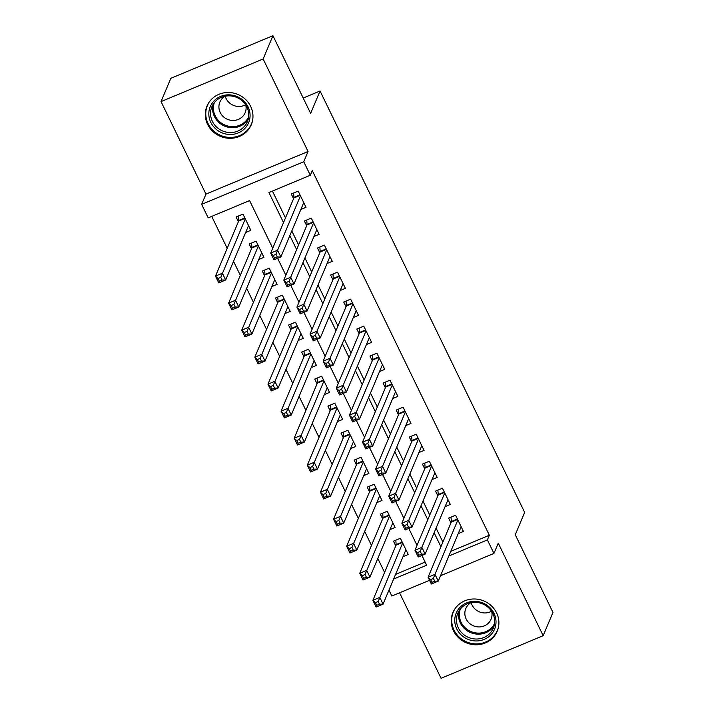 <?xml version="1.0" encoding="UTF-8"?>
<svg xmlns="http://www.w3.org/2000/svg" width="714" height="714" viewBox="0 0 714 714"><rect width="100%" height="100%" fill="white"/><g stroke="black" fill="none" stroke-linecap="round" stroke-linejoin="round"><path stroke-width="1.07" d="M207.613 124.388A24.026 22.696 -157.2 0 0 229.917 138.311A24.026 22.696 -157.2 0 0 251.283 124.718A24.026 22.696 -157.2 0 0 250.668 106.422A24.026 22.696 -157.2 0 0 228.355 92.499A24.026 22.696 -157.2 0 0 206.989 106.091A24.026 22.696 -157.2 0 0 207.613 124.388M453.542 630.864A24.026 22.696 -157.2 0 0 475.845 644.787A24.026 22.696 -157.2 0 0 497.221 631.194A24.026 22.696 -157.2 0 0 496.596 612.898A24.026 22.696 -157.2 0 0 474.292 598.975A24.026 22.696 -157.2 0 0 452.917 612.567A24.026 22.696 -157.2 0 0 453.542 630.864M272.73 248.231L249.597 200.589L208.202 217.859L201.643 204.356L303.753 161.748L310.313 175.251L268.919 192.53L283.52 222.589M205.953 194.11L308.064 151.502L263.145 58.985L272.935 35.7L170.825 78.308L161.034 101.593L205.953 194.11L201.643 204.356M399.554 592.807L441.065 678.3L543.175 635.692L498.256 543.175L493.945 553.421L440.538 575.707M429.56 580.286L391.834 596.029L388.96 590.121M211.71 216.396L227.204 248.293M233.523 261.324L240.315 275.301M246.642 288.331L253.434 302.317M259.762 315.347L266.545 329.324M272.873 342.354L279.665 356.34M285.993 369.37L292.785 383.356M299.112 396.386L305.895 410.363M312.223 423.393L319.015 437.379M325.343 450.409L332.126 464.386M338.454 477.416L345.246 491.402M351.574 504.432L358.366 518.409M364.693 531.439L371.476 545.425M377.804 558.455L384.596 572.432M263.145 58.985L161.034 101.593M272.935 35.7L310.644 113.356L320.05 91.008L524.665 512.393L515.258 534.75L552.966 612.407L543.175 635.692M300.844 209.479L306.038 207.31L298.166 191.102L291.267 193.976L293.561 198.706M313.955 236.486L319.149 234.317L311.286 218.109L304.387 220.992L306.681 225.713M327.074 263.502L332.269 261.333L324.397 245.125L317.498 247.999L319.792 252.729M340.194 290.509L345.389 288.34L337.517 272.132L330.618 275.015L332.911 279.745M353.305 317.525L358.499 315.356L350.636 299.148L343.737 302.031L346.031 306.752M366.425 344.532L371.619 342.363L363.747 326.155L356.848 329.038L359.142 333.768M379.536 371.548L384.739 369.379L376.867 353.171L369.968 356.054L372.262 360.775M392.655 398.555L397.85 396.395L389.978 380.187L383.079 383.061L385.382 387.791M405.775 425.571L410.969 423.402L403.098 407.194L396.199 410.077L398.492 414.798M418.886 452.587L424.08 450.418L416.217 434.21L409.318 437.084L411.612 441.814M432.006 479.594L437.2 477.425L429.328 461.217L422.429 464.1L424.723 468.821M445.125 506.61L450.32 504.441L442.448 488.233L435.549 491.107L437.843 495.837M403.044 556.652L408.238 554.483L400.367 538.276L393.468 541.158L395.761 545.88M389.924 529.636L395.119 527.467L387.256 511.26L380.348 514.142L382.65 518.873M376.813 502.629L382.008 500.46L374.136 484.253L367.237 487.126L369.531 491.857M363.694 475.613L368.888 473.444L361.016 457.237L354.117 460.119L356.411 464.85M350.574 448.606L355.768 446.437L347.905 430.23L341.006 433.103L343.3 437.834M337.463 421.59L342.658 419.421L334.786 403.214L327.887 406.096L330.18 410.818M324.343 394.574L329.538 392.414L321.666 376.207L314.767 379.08L317.07 383.811M311.224 367.567L316.427 365.398L308.555 349.191L301.656 352.073L303.95 356.795M298.113 340.551L303.307 338.382L295.435 322.184L288.536 325.057L290.83 329.788M284.993 313.544L290.187 311.375L282.325 295.168L275.425 298.05L277.719 302.772M271.882 286.528L277.077 284.359L269.205 268.152L262.306 271.034L264.599 275.765M258.763 259.521L263.957 257.352L256.085 241.145L249.186 244.018L251.489 248.749M395.583 574.377L425.116 562.061M245.643 232.505L250.846 230.336L242.974 214.129L236.075 217.011L238.369 221.742M450.784 551.351L489.34 535.259L312.277 170.592L310.313 175.251M272.427 191.057L285.475 217.931M291.803 230.961L298.595 244.947M304.923 257.977L311.706 271.963M318.033 284.993L324.825 298.97M331.153 312L337.945 325.986M344.264 339.016L351.056 352.993M357.384 366.023L364.176 380.009M370.504 393.039L377.287 407.016M383.614 420.046L390.406 434.032M396.734 447.062L403.526 461.039M409.854 474.069L416.637 488.055M422.965 501.085L429.757 515.071M436.084 528.101L442.867 542.078M458.236 533.617L463.431 531.448L455.568 515.24L448.66 518.123L450.962 522.853M320.05 91.008L303.2 98.032M308.064 151.502L303.753 161.748M489.34 535.259L487.385 539.918L493.945 553.421M393.628 579.036L426.669 565.247L421.912 555.456M417.012 545.362L408.801 528.44M403.901 518.346L395.681 501.424M390.781 491.339L382.561 474.417M377.661 464.323L369.45 447.401M364.551 437.316L356.331 420.394M351.431 410.3L343.211 393.378M338.311 383.293L330.1 366.371M325.2 356.277L316.98 339.355M312.08 329.261L303.869 312.348M298.97 302.254L290.75 285.332M285.85 275.238L277.63 258.316M448.82 556.01L487.385 539.918M289.848 235.62L296.631 249.605M302.959 262.636L309.751 276.613M316.079 289.643L322.862 303.628M329.19 316.659L335.982 330.636M342.309 343.666L349.101 357.652M355.429 370.682L362.212 384.667M368.54 397.698L375.332 411.675M381.66 424.705L388.452 438.691M394.771 451.721L401.563 465.698M407.89 478.728L414.682 492.714M421.01 505.744L427.793 519.721M434.121 532.751L440.913 546.737M460.673 527.833L461.503 527.485M433.389 578.465L430.622 579.616L431.934 582.321L434.701 581.169L433.389 578.465L434.978 574.359L438.262 581.116L431.363 583.998L428.079 577.242L434.978 574.359L457.861 519.971M461.137 526.727L438.262 581.116L434.701 581.169M430.622 579.616L428.079 577.242L451.275 522.104A3.079 0.741 67.4 0 0 451.328 521.559L451.025 517.141M431.934 582.321L431.363 583.998M406.311 550.512L405.481 550.86M379.5 604.196L378.188 601.491L375.43 602.652L376.742 605.347L379.5 604.196L383.061 604.151L376.162 607.025L372.887 600.278L379.786 597.395L383.061 604.151L405.945 549.753M395.833 540.168L396.127 544.595A3.079 0.741 -112.6 0 1 396.074 545.139L372.887 600.278L375.43 602.652M402.66 543.006L378.188 601.491M376.162 607.025L376.742 605.347M494.008 613.362A20.795 19.644 22.8 0 1 484.235 639.369A20.795 19.644 22.8 0 1 456.755 628.909A20.795 19.644 22.8 0 1 466.528 602.902A20.795 19.644 22.8 0 1 494.008 613.362M458.326 627.865A19.251 18.189 -157.2 0 0 476.202 639.021A19.251 18.189 -157.2 0 0 493.329 628.133A19.251 18.189 -157.2 0 0 492.83 613.469A19.251 18.189 -157.2 0 0 474.953 602.313A19.251 18.189 -157.2 0 0 457.835 613.201A19.251 18.189 -157.2 0 0 458.326 627.865M491.544 611.229A13.709 12.95 22.8 0 1 472.043 605.008A13.709 12.95 22.8 0 1 471.16 602.661M470.901 602.705A13.709 12.95 -157.2 0 0 465.805 608.551A13.709 12.95 -157.2 0 0 466.153 618.993A13.709 12.95 -157.2 0 0 478.88 626.937A13.709 12.95 -157.2 0 0 491.071 619.181A13.709 12.95 -157.2 0 0 491.687 611.452M455.095 608.623A23.874 22.553 -157.2 0 0 453.372 611.88A23.874 22.553 -157.2 0 0 453.997 630.06A23.874 22.553 -157.2 0 0 476.158 643.894A23.874 22.553 -157.2 0 0 497.39 630.391A23.874 22.553 -157.2 0 0 498.515 626.883M246.437 126.565A20.795 19.644 22.8 0 1 217.743 130.51A20.795 19.644 22.8 0 1 212.469 102.754A20.795 19.644 22.8 0 1 241.153 98.809A20.795 19.644 22.8 0 1 246.437 126.565M213.923 103.173A19.251 18.189 -157.2 0 0 211.897 106.725A19.251 18.189 -157.2 0 0 220.644 130.01A19.251 18.189 -157.2 0 0 245.375 125.218A19.251 18.189 -157.2 0 0 247.392 121.657A19.251 18.189 -157.2 0 0 238.646 98.371A19.251 18.189 -157.2 0 0 213.923 103.173M245.607 104.753A13.709 12.95 22.8 0 1 225.231 96.185M224.972 96.229A13.709 12.95 -157.2 0 0 221.313 99.549A13.709 12.95 -157.2 0 0 219.867 102.084A13.709 12.95 -157.2 0 0 226.097 118.658A13.709 12.95 -157.2 0 0 243.706 115.24A13.709 12.95 -157.2 0 0 245.143 112.714A13.709 12.95 -157.2 0 0 245.759 104.976M209.157 102.147A23.874 22.553 -157.2 0 0 207.444 105.404A23.874 22.553 -157.2 0 0 218.288 134.277A23.874 22.553 -157.2 0 0 248.945 128.324A23.874 22.553 -157.2 0 0 251.462 123.915A23.874 22.553 -157.2 0 0 252.586 120.407M447.553 500.817L448.392 500.469M420.269 551.449L417.512 552.6L418.823 555.305L421.581 554.153L420.269 551.449L421.867 547.352L425.142 554.109L418.243 556.982L414.968 550.226L421.867 547.352L444.742 492.955M448.017 499.711L425.142 554.109L421.581 554.153M417.512 552.6L414.968 550.226L438.155 495.097A3.079 0.741 67.4 0 0 438.209 494.552L437.905 490.125M418.823 555.305L418.243 556.982M434.442 473.81L435.272 473.462M407.15 524.442L404.392 525.593L405.704 528.289L408.462 527.137L407.15 524.442L408.747 520.336L412.032 527.093L405.133 529.975L401.848 523.219L408.747 520.336L431.622 465.947M434.906 472.704L412.032 527.093L408.462 527.137M404.392 525.593L401.848 523.219L425.044 468.081A3.079 0.741 67.4 0 0 425.089 467.536L424.794 463.109M405.704 528.289L405.133 529.975M421.322 446.794L422.161 446.446M394.039 497.426L391.281 498.577L392.593 501.282L395.351 500.13L394.039 497.426L395.636 493.329L398.912 500.077L392.013 502.959L388.728 496.203L395.636 493.329L418.511 438.931M421.787 445.688L398.912 500.077L395.351 500.13M391.281 498.577L388.728 496.203L411.924 441.065A3.079 0.741 67.4 0 0 411.978 440.529L411.675 436.102M392.593 501.282L392.013 502.959M408.203 419.778L409.042 419.43M380.919 470.419L378.161 471.57L379.473 474.266L382.231 473.114L380.919 470.419L382.517 466.313L385.792 473.07L378.893 475.943L375.618 469.196L382.517 466.313L405.391 411.924M408.676 418.672L385.792 473.07L382.231 473.114M378.161 471.57L375.618 469.196L398.805 414.058A3.079 0.741 67.4 0 0 398.858 413.513L398.564 409.086M379.473 474.266L378.893 475.943M393.191 523.505L392.361 523.853M366.389 577.189L365.077 574.484L362.31 575.636L363.622 578.34L366.389 577.189L369.95 577.135L363.051 580.018L359.767 573.262L366.666 570.379L369.95 577.135L392.825 522.746M382.713 513.161L383.016 517.579A3.079 0.741 -112.6 0 1 382.963 518.123L359.767 573.262L362.31 575.636M389.549 515.99L365.077 574.484M363.051 580.018L363.622 578.34M380.08 496.489L379.241 496.837M353.269 550.173L351.957 547.468L349.2 548.62L350.512 551.324L353.269 550.173L356.83 550.128L349.931 553.002L346.656 546.255L353.555 543.372L356.83 550.128L379.714 495.73M369.602 486.145L369.897 490.572A3.079 0.741 -112.6 0 1 369.843 491.116L346.656 546.255L349.2 548.62M376.43 488.983L351.957 547.468M349.931 553.002L350.512 551.324M366.96 469.482L366.13 469.83M340.15 523.157L338.838 520.461L336.08 521.613L337.392 524.308L340.15 523.157L343.72 523.112L336.821 525.995L333.536 519.239L340.435 516.356L343.72 523.112L366.594 468.723M356.482 459.129L356.777 463.556A3.079 0.741 -112.6 0 1 356.732 464.1L333.536 519.239L336.08 521.613M363.31 461.967L338.838 520.461M336.821 525.995L337.392 524.308M353.849 442.466L353.011 442.814M327.039 496.15L325.727 493.445L322.969 494.597L324.281 497.301L327.039 496.15L330.6 496.096L323.701 498.979L320.425 492.223L327.324 489.349L330.6 496.096L353.475 441.707M343.363 432.122L343.666 436.549A3.079 0.741 -112.6 0 1 343.613 437.084L320.425 492.223L322.969 494.597M350.199 434.951L325.727 493.445M323.701 498.979L324.281 497.301M395.092 392.771L395.922 392.423M367.808 443.403L365.041 444.554L366.353 447.259L369.12 446.107L367.808 443.403L369.397 439.306L372.681 446.054L365.782 448.936L362.498 442.18L369.397 439.306L392.281 384.908M395.556 391.665L372.681 446.054L369.12 446.107M365.041 444.554L362.498 442.18L385.694 387.042A3.079 0.741 67.4 0 0 385.738 386.497L385.444 382.079M366.353 447.259L365.782 448.936M340.73 415.45L339.9 415.798M313.919 469.134L312.607 466.438L309.849 467.59L311.161 470.285L313.919 469.134L317.48 469.089L310.581 471.963L307.306 465.216L314.205 462.333L317.48 469.089L340.364 414.691M330.252 405.106L330.546 409.533A3.079 0.741 -112.6 0 1 330.493 410.077L307.306 465.216L309.849 467.59M337.079 407.944L312.607 466.438M310.581 471.963L311.161 470.285M381.972 365.755L382.811 365.407M354.688 416.396L351.931 417.547L353.243 420.243L356 419.091L354.688 416.396L356.286 412.29L359.561 419.047L352.662 421.92L349.387 415.173L356.286 412.29L379.161 357.901M382.436 364.649L359.561 419.047L356 419.091M351.931 417.547L349.387 415.173L372.574 360.034A3.079 0.741 67.4 0 0 372.628 359.49L372.324 355.063M353.243 420.243L352.662 421.92M327.61 388.443L326.78 388.791M300.808 442.127L299.496 439.422L296.729 440.574L298.041 443.278L300.808 442.127L304.369 442.073L297.47 444.956L294.186 438.2L301.085 435.326L304.369 442.073L327.244 387.684M317.132 378.099L317.427 382.526A3.079 0.741 -112.6 0 1 317.382 383.061L294.186 438.2L296.729 440.574M323.969 380.928L299.496 439.422M297.47 444.956L298.041 443.278M368.861 338.748L369.691 338.4M341.569 389.38L338.811 390.531L340.123 393.236L342.881 392.084L341.569 389.38L343.166 385.283L346.442 392.031L339.543 394.913L336.267 388.157L343.166 385.283L366.041 330.885M369.325 337.642L346.442 392.031L342.881 392.084M338.811 390.531L336.267 388.157L359.454 333.019A3.079 0.741 67.4 0 0 359.508 332.474L359.213 328.056M340.123 393.236L339.543 394.913M314.499 361.427L313.66 361.775M287.688 415.111L286.376 412.415L283.619 413.567L284.931 416.262L287.688 415.111L291.25 415.066L284.351 417.94L281.075 411.193L287.974 408.31L291.25 415.066L314.124 360.668M304.012 351.083L304.316 355.51A3.079 0.741 -112.6 0 1 304.262 356.054L281.075 411.193L283.619 413.567M310.849 353.921L286.376 412.415M284.351 417.94L284.931 416.262M355.742 311.732L356.572 311.384M328.458 362.364L325.691 363.515L327.003 366.22L329.77 365.068L328.458 362.364L330.046 358.267L333.331 365.024L326.432 367.897L323.147 361.15L330.046 358.267L352.93 303.878M356.206 310.626L333.331 365.024L329.77 365.068M325.691 363.515L323.147 361.15L346.344 306.011A3.079 0.741 67.4 0 0 346.397 305.467L346.094 301.04M327.003 366.22L326.432 367.897M301.379 334.42L300.549 334.768M274.569 388.104L273.257 385.399L270.499 386.551L271.811 389.255L274.569 388.104L278.139 388.05L271.231 390.933L267.955 384.177L274.854 381.303L278.139 388.05L301.013 333.661M290.901 324.076L291.196 328.494A3.079 0.741 -112.6 0 1 291.142 329.038L267.955 384.177L270.499 386.551M297.729 326.905L273.257 385.399M271.231 390.933L271.811 389.255M342.622 284.725L343.461 284.377M315.338 335.357L312.58 336.508L313.892 339.212L316.65 338.061L315.338 335.357L316.936 331.251L320.211 338.008L313.312 340.89L310.037 334.134L316.936 331.251L339.81 276.862M343.095 283.619L320.211 338.008L316.65 338.061M312.58 336.508L310.037 334.134L333.224 278.995A3.079 0.741 67.4 0 0 333.277 278.451L332.983 274.033M313.892 339.212L313.312 340.89M288.26 307.404L287.43 307.752M261.458 361.088L260.146 358.383L257.388 359.544L258.691 362.239L261.458 361.088L265.019 361.043L258.12 363.917L254.836 357.17L261.735 354.287L265.019 361.043L287.894 306.645M277.782 297.06L278.085 301.486A3.079 0.741 -112.6 0 1 278.032 302.031L254.836 357.17L257.388 359.544M284.618 299.898L260.146 358.383M258.12 363.917L258.691 362.239M329.511 257.709L330.341 257.361M302.218 308.341L299.461 309.492L300.772 312.197L303.53 311.045L302.218 308.341L303.816 304.244L307.1 311.001L300.201 313.874L296.917 307.118L303.816 304.244L326.7 249.846M329.975 256.603L307.1 311.001L303.53 311.045M299.461 309.492L296.917 307.118L320.113 251.988A3.079 0.741 67.4 0 0 320.158 251.444L319.863 247.017M300.772 312.197L300.201 313.874M275.149 280.397L274.31 280.745M248.338 334.081L247.026 331.376L244.268 332.528L245.58 335.232L248.338 334.081L251.899 334.027L245 336.91L241.725 330.154L248.624 327.271L251.899 334.027L274.783 279.638M264.671 270.053L264.965 274.471A3.079 0.741 -112.6 0 1 264.912 275.015L241.725 330.154L244.268 332.528M271.498 272.882L247.026 331.376M245 336.91L245.58 335.232M316.391 230.702L317.23 230.354M289.108 281.334L286.35 282.485L287.662 285.181L290.419 284.029L289.108 281.334L290.705 277.228L293.981 283.985L287.082 286.867L283.806 280.111L290.705 277.228L313.58 222.839M316.855 229.596L293.981 283.985L290.419 284.029M286.35 282.485L283.806 280.111L306.993 224.972A3.079 0.741 67.4 0 0 307.047 224.428L306.743 220.001M287.662 285.181L287.082 286.867M262.029 253.381L261.199 253.729M235.218 307.065L233.906 304.36L231.149 305.512L232.461 308.216L235.218 307.065L238.788 307.02L231.889 309.894L228.605 303.147L235.504 300.264L238.788 307.02L261.663 252.622M251.551 243.037L251.846 247.463A3.079 0.741 -112.6 0 1 251.801 248.008L228.605 303.147L231.149 305.512M258.388 245.875L233.906 304.36M231.889 309.894L232.461 308.216M303.28 203.686L304.11 203.338M275.988 254.318L273.23 255.469L274.542 258.173L277.3 257.022L275.988 254.318L277.585 250.221L280.861 256.969L273.962 259.851L270.686 253.095L277.585 250.221L300.46 195.823M303.745 202.58L280.861 256.969L277.3 257.022M273.23 255.469L270.686 253.095L293.873 197.957A3.079 0.741 67.4 0 0 293.927 197.421L293.632 192.994M274.542 258.173L273.962 259.851M248.918 226.374L248.079 226.722M222.108 280.049L220.796 277.353L218.038 278.505L219.35 281.2L222.108 280.049L225.669 280.004L218.77 282.887L215.494 276.131L222.393 273.248L225.669 280.004L248.543 225.615M238.431 216.021L238.735 220.447A3.079 0.741 -112.6 0 1 238.681 220.992L215.494 276.131L218.038 278.505M245.268 218.859L220.796 277.353M218.77 282.887L219.35 281.2M457.612 519.462L451.275 522.104M457.397 519.024L451.328 521.559M396.127 544.595L402.205 542.06M396.074 545.139L402.419 542.488M494.159 625.625A19.251 18.189 22.8 0 1 476.854 634.112A19.251 18.189 22.8 0 1 460.369 623.01A19.251 18.189 22.8 0 1 459.04 610.854M460.28 609.096A18.626 17.591 -157.2 0 0 461.128 622.313A18.626 17.591 -157.2 0 0 477.88 633.095A18.626 17.591 -157.2 0 0 494.552 623.509M248.231 119.158A19.251 18.189 22.8 0 1 247.41 120.363A19.251 18.189 22.8 0 1 223.928 125.798A19.251 18.189 22.8 0 1 213.102 104.378M214.343 102.62A18.626 17.591 -157.2 0 0 223.652 124.441A18.626 17.591 -157.2 0 0 247.089 119.541A18.626 17.591 -157.2 0 0 248.615 117.034M444.492 492.446L438.155 495.097M444.286 492.017L438.209 494.552M431.381 465.439L425.044 468.081M431.167 465.001L425.089 467.536M418.261 438.423L411.924 441.065M418.047 437.994L411.978 440.529M405.141 411.416L398.805 414.058M404.936 410.978L398.858 413.513M383.016 517.579L389.085 515.044M382.963 518.123L389.3 515.481M369.897 490.572L375.975 488.037M369.843 491.116L376.18 488.465M356.777 463.556L362.855 461.021M356.732 464.1L363.069 461.458M343.666 436.549L349.735 434.014M343.613 437.084L349.949 434.442M392.031 384.4L385.694 387.042M391.816 383.962L385.738 386.497M330.546 409.533L336.624 406.998M330.493 410.077L336.829 407.435M378.911 357.384L372.574 360.034M378.706 356.955L372.628 359.49M317.427 382.526L323.504 379.982M317.382 383.061L323.719 380.419M365.8 330.377L359.454 333.019M365.586 329.939L359.508 332.474M304.316 355.51L310.394 352.975M304.262 356.054L310.599 353.403M352.68 303.361L346.344 306.011M352.466 302.932L346.397 305.467M291.196 328.494L297.274 325.959M291.142 329.038L297.488 326.396M339.561 276.354L333.224 278.995M339.355 275.916L333.277 278.451M278.085 301.486L284.154 298.952M278.032 302.031L284.368 299.38M326.45 249.338L320.113 251.988M326.236 248.909L320.158 251.444M264.965 274.471L271.043 271.936M264.912 275.015L271.249 272.373M313.33 222.331L306.993 224.972M313.125 221.893L307.047 224.428M251.846 247.463L257.924 244.929M251.801 248.008L258.138 245.357M300.21 195.315L293.873 197.957M300.005 194.886L293.927 197.421M238.735 220.447L244.813 217.913M238.681 220.992L245.018 218.35M453.372 611.88L454.059 610.256M497.39 630.391L498.069 628.775M251.462 123.915L252.14 122.299M207.444 105.404L208.122 103.78"/></g></svg>

